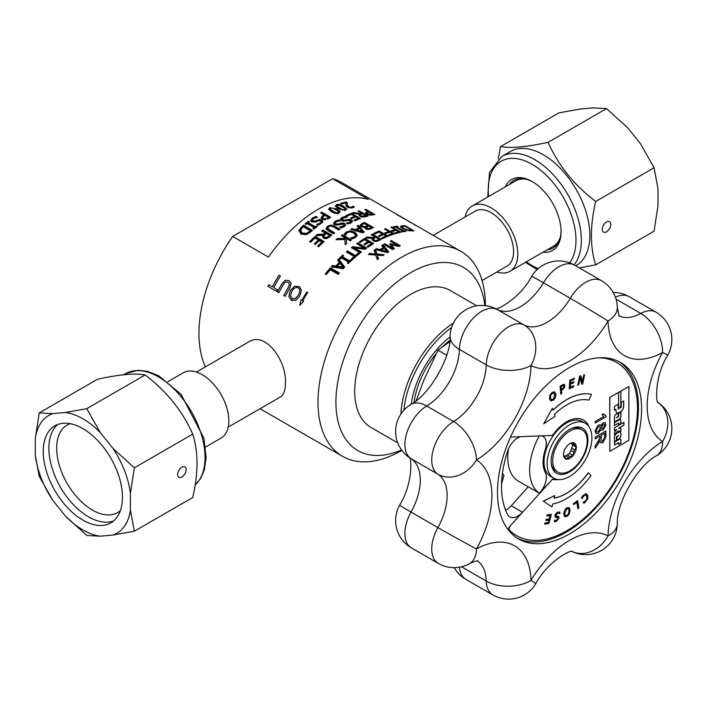 <?xml version="1.0" encoding="UTF-8"?>
<svg xmlns="http://www.w3.org/2000/svg" width="706" height="706" viewBox="0 0 706 706"><rect width="100%" height="100%" fill="white"/><g stroke="black" fill="none" stroke-linecap="round" stroke-linejoin="round"><path stroke-width="1.06" d="M571.463 443.068A8.04 4.642 -60 0 1 571.631 443.43L572.831 445.133L571.631 448.213A8.04 4.642 -60 0 1 570.783 450.41L569.583 453.49L567.192 454.876A8.04 4.642 -60 0 1 565.488 455.855L564.244 456.579M528.238 486.805L518.522 481.201A51.9 29.97 -60 0 1 507.773 457.435A51.9 29.97 -60 0 1 508.452 448.937M543.046 436.405A15.823 9.134 -60 0 1 545.244 449.696A32.917 19 120 0 0 545.244 472.411A15.823 9.134 -60 0 1 539.834 492.709L539.393 493.203A51.9 29.97 -60 0 1 529.641 470.064A51.9 29.97 -60 0 1 539.243 435.937M539.393 493.203L528.264 486.778L511.268 505.743A15.823 9.134 120 0 1 505.584 510.182M570.783 450.41L573.66 452.069L573.184 455.573L570.069 456.544L567.192 454.876M573.184 455.573L569.583 453.49M570.069 456.544A8.04 4.642 -60 0 1 568.374 457.523L566.697 459.315L564.782 457.197A8.04 4.642 -60 0 1 563.926 455.988L563.538 454.461A9.054 5.224 120 0 1 566.6 446.571L566.874 446.236A9.054 5.224 120 0 1 569.936 443.562A9.054 5.224 120 0 1 572.998 442.697L573.66 443.88L572.001 442.927M565.488 455.855L568.374 457.523M558.464 479.568A33.544 19.371 -60 0 1 552.533 479.25L539.896 492.744A15.823 9.134 120 0 0 545.306 472.446A32.917 19 -60 0 1 545.306 449.731A15.823 9.134 120 0 0 543.082 436.423A15.823 9.134 120 0 0 541.599 435.84M516.58 535.625A100.005 57.742 -60 0 1 516.395 535.519A100.005 57.742 -60 0 1 509.088 529.827A2.533 1.465 -60 0 1 509.776 526.349L522.458 512.203L511.268 505.743M552.533 479.25L509.776 526.349M587.171 441.003A24.366 14.067 -60 0 1 576.528 465.528A24.366 14.067 -60 0 1 557.758 472.058A24.366 14.067 -60 0 1 557.758 443.924A24.366 14.067 -60 0 1 582.123 429.848A24.366 14.067 -60 0 1 587.171 441.003M557.758 472.058L556.01 471.052A24.366 14.067 -60 0 1 551.201 463.048M571.039 428.683A24.366 14.067 -60 0 1 580.376 428.842L582.123 429.848M571.631 443.43L574.516 445.089L576.431 447.207L574.516 449.881L571.631 448.213M576.431 447.207L572.831 445.133M569.565 443.792A8.04 4.642 -60 0 1 570.069 443.562L572.998 442.697M573.66 443.88A8.04 4.642 -60 0 1 574.516 445.089M574.516 449.881A8.04 4.642 -60 0 1 573.66 452.069M576.334 447.075A9.054 5.224 120 0 0 573.272 442.724M563.538 454.832A9.054 5.224 120 0 0 566.6 459.191M573.272 455.335A9.054 5.224 120 0 0 576.334 447.445M566.874 459.209A9.054 5.224 120 0 0 572.998 455.679M501.692 480.592L502.019 476.682M502.398 473.488L503.952 475.385L501.534 484.007M501.542 483.848L503.863 475.332L502.601 473.585M510.517 437.049L552.533 435.417A33.544 19.371 -60 0 1 583.535 420.07A33.544 19.371 -60 0 1 588.98 426.706M520.604 436.661A15.823 9.134 120 0 0 507.588 451.196A91.78 52.985 120 0 0 507.588 514.542A15.823 9.134 120 0 0 509.811 516.924A15.823 9.134 120 0 0 522.458 512.203M569.53 471.961A26.016 15.02 -60 0 1 551.28 463.877A26.016 15.02 -60 0 1 571.798 428.339A26.016 15.02 -60 0 1 587.895 441.426A26.016 15.02 -60 0 1 569.53 471.961M569.53 476.559A31.646 18.268 120 0 0 590.207 448.672A31.646 18.268 120 0 0 585.353 423.318A31.646 18.268 120 0 0 553.707 441.585A31.646 18.268 120 0 0 553.707 478.13A31.646 18.268 120 0 0 569.53 476.559M569.53 533.93A101.902 58.836 -60 0 1 518.583 538.969A101.902 58.836 -60 0 1 518.583 421.305A101.902 58.836 -60 0 1 620.486 362.469A101.902 58.836 -60 0 1 636.106 444.127A101.902 58.836 -60 0 1 569.53 533.93M618.897 361.604A101.902 58.836 -60 0 1 632.541 443.747A101.902 58.836 -60 0 1 566.397 532.121A101.902 58.836 -60 0 1 517.039 538.025M600.753 357.704A100.005 57.742 -60 0 1 616.4 362.302A100.005 57.742 -60 0 1 616.585 362.407M585.353 423.318L582.221 421.508A31.646 18.268 120 0 0 550.574 439.776A31.646 18.268 120 0 0 550.574 476.321L553.707 478.13M552.171 479.047A33.544 19.371 120 0 0 557.449 479.445M588.363 425.894A33.544 19.371 120 0 0 583.35 419.964M601.768 441.056L602.942 440.897L604.689 437.235L604.689 433.413M616.823 412.842A4.351 2.515 120 0 0 618.95 412.604L620.512 411.704A4.351 2.515 120 0 0 623.592 406.365L623.592 401.026M618.209 408.942L621.289 407.168L621.289 402.358L623.68 400.982L623.68 406.418A4.351 2.515 -60 0 1 620.6 411.748L619.047 412.648A4.351 2.515 -60 0 1 616.867 412.869A4.351 2.515 -60 0 1 615.967 410.874L615.967 409.348L614.423 410.239L614.423 406.321L618.209 404.141L618.209 408.942L618.121 404.185M614.423 410.142L615.967 409.348M614.476 434.896L617.591 431.022L620.821 431.304L620.821 428.321M618.588 428.242L620.909 428.321L620.909 431.348L617.679 431.075L614.476 435.064L614.476 432.037L616.638 429.363L614.476 430.607L614.476 427.757L623.963 422.285L623.963 425.136L618.588 428.242L623.866 425.083L623.866 422.338M614.476 430.51L616.638 429.363M614.476 421.95L619.118 419.276A2.4 1.386 120 0 0 620.821 416.337L620.821 412.163M616.409 417.82L618.588 416.558L618.588 413.451L620.909 412.11L620.909 416.39A2.4 1.386 -60 0 1 619.206 419.329L614.476 422.056L614.476 417.043A2.259 1.306 -60 0 1 616.082 414.272L616.7 413.91A2.259 1.306 -60 0 1 617.829 413.804A2.259 1.306 -60 0 1 618.297 414.837L618.297 416.293L616.409 417.82L618.209 416.24L618.209 414.784A2.259 1.306 120 0 0 617.785 413.778M614.476 441.55L616.479 440.403L616.479 436.661L618.588 435.54L616.567 436.714L616.567 440.456L614.476 441.656L614.476 437.358A3.133 1.809 -60 0 1 616.7 433.519L618.694 432.363A3.133 1.809 -60 0 1 620.256 432.213A3.133 1.809 -60 0 1 620.909 433.643L620.909 435.39A3.133 1.809 -60 0 1 618.694 439.22L616.938 440.235L616.938 436.926L618.588 435.54M616.938 440.129L618.597 439.176A3.133 1.809 120 0 0 620.821 435.337L620.821 433.59A3.133 1.809 120 0 0 620.212 432.187M618.588 408.183L620.821 406.894L620.821 391.195M614.476 425.339L618.588 423.07L614.476 425.444L614.476 422.594L619.303 419.805A2.259 1.306 -60 0 1 620.442 419.691A2.259 1.306 -60 0 1 620.909 420.732L620.909 423.512L618.588 424.853L618.588 423.07M618.588 424.747L620.821 423.459L620.821 420.679A2.259 1.306 120 0 0 620.389 419.664M614.476 444.939L618.588 442.671L614.476 445.045L614.476 442.194L619.303 439.406A2.259 1.306 -60 0 1 620.442 439.291A2.259 1.306 -60 0 1 620.909 440.323L620.909 443.112L618.588 444.453L618.588 442.671M618.588 444.348L620.821 443.059L620.821 440.279A2.259 1.306 120 0 0 620.389 439.264M601.997 428.516L603.118 428.365L604.83 425.374L604.38 424.227M596.685 431.94L598.185 431.728L600.391 427.898L599.826 426.512M565.285 515.521L566.865 515.459L568.454 513.686L569.036 510.853L568.321 508.611M603.233 422.815L605.148 422.612L606.004 424.774L603.206 429.989L601.653 430.183L601.053 429.398L598.291 433.334L596.032 433.572L595.043 431.128L598.335 425.144L600.347 424.853L601.053 425.947L603.145 422.762L605.104 422.585M601.609 430.157L601.027 429.495M595.988 433.546L594.955 431.075L598.247 425.091L600.303 424.827M600.965 425.894L603.145 422.762M601.556 427.377L603.286 424.359L604.424 424.244L604.927 425.427L603.215 428.418L602.042 428.542L601.556 427.377M596.12 430.51L598.326 426.715L599.871 426.539L600.479 427.951L598.273 431.772L596.729 431.966L596.12 430.51M609.816 451.302L609.728 397.443L628.896 386.473L628.896 440.288L609.816 451.302L609.816 397.487L628.896 386.473M620.909 391.142L620.909 406.947L618.588 408.289L618.588 392.483L620.909 391.142M595.22 423.053L595.132 421.482L603.621 416.681L602.033 414.554L603.312 413.822L606.004 415.843L606.004 416.831L595.22 423.053L595.22 421.535L603.621 416.681M603.533 416.628L602.033 414.554M601.944 414.501L603.312 413.822M604.813 415.481L606.004 415.843M595.22 438.876L595.132 437.182L605.872 430.978L605.96 436.537L603.03 442.644L601.053 442.874L600.109 440.844L595.22 448.151L595.22 446.104L599.994 438.029L599.994 436.123L595.22 438.876L595.22 437.235L605.96 431.031M601.009 442.847L600.047 441.012M595.22 446.104L595.22 448.151M595.132 446.051L599.941 438.973M599.853 438.92L599.906 436.176M601.221 438.938L601.221 435.417L604.777 433.36L604.777 437.288L603.03 440.95L601.812 441.082L601.221 438.938M554.448 414.387L555.084 416.266L543.726 423.821L552.374 408.147L553.063 410.221A60.672 35.026 -60 0 1 591.478 394.389L588.883 400.161A54.283 31.338 120 0 0 554.448 414.387M552.374 408.147L543.726 423.821M553.027 410.115A60.672 35.026 -60 0 1 591.39 394.336L591.478 394.389M554.157 498.118A54.283 31.338 120 0 0 588.354 472.746L591.028 475.588A60.672 35.026 -60 0 1 552.727 503.96L552.03 506.908L543.408 501.163L554.757 495.568L554.139 498.189A54.283 31.338 120 0 0 588.442 472.799M543.408 501.163L552.03 506.908M543.311 501.11L554.757 495.568M561.429 389.553L563.485 387.673L563.803 386.235L563.203 385.37M551.457 399.746L553.372 399.19L554.713 394.522L553.592 392.933M548.906 523.481L544.697 524.152L544.988 523.058L548.306 522.537L548.968 520.022L545.879 520.507L546.17 519.422L549.259 518.936L550.168 515.53L546.85 516.051L547.141 514.965L551.351 514.303L548.906 523.481M544.988 523.058L544.697 524.152M544.9 523.014L548.306 522.537M548.209 522.484L548.862 520.04M546.17 519.422L545.879 520.507M546.082 519.369L549.259 518.936M549.171 518.884L550.062 515.548M547.141 514.965L546.85 516.051M547.053 514.912L551.351 514.303M573.66 504.675L573.422 503.749L577.596 500.598L578.867 508.002L577.932 508.735L576.811 502.204L573.66 504.675L573.51 503.802L577.596 500.598M576.74 502.257L577.932 508.735M581.691 384.205L580.261 377.198L578.638 385.008L577.782 385.238L579.661 376.174L580.967 375.83L582.265 382.273L583.747 375.098L584.603 374.868L582.724 383.932L581.603 384.152L580.217 377.383M579.661 376.174L577.782 385.238M579.573 376.121L580.967 375.83M582.212 382.025L583.747 375.098M583.659 375.045L584.603 374.868M551.095 401.026L549.559 399.102L549.674 395.695L551.651 392.783L554.131 391.742L555.763 393.727L555.648 397.125L553.672 400.046L550.715 400.893M551.183 401.079L549.647 399.146L549.762 395.748L551.739 392.836L554.589 391.936M553.68 392.986L554.801 394.575L553.46 399.243L551.501 399.772L550.609 398.299L550.609 395.704L551.96 393.63L553.892 393.083M560.767 394.142L560.105 386.182L563.803 384.214L564.879 385.591L564.385 387.762L561.499 390.559L561.72 393.507L560.767 394.142L560.193 386.226L564.27 384.373M563.291 385.423L563.891 386.288L563.573 387.726L561.438 389.659L561.208 386.5L563.291 385.423L563.803 386.235M569.257 388.882L569.795 380.234L574.349 378.16L574.269 379.175L570.757 380.852L570.589 383.208L573.863 381.646L573.793 382.661L570.51 384.223L570.28 387.409L573.802 385.741L573.722 386.756L569.257 388.882L569.883 380.287L574.349 378.16M570.598 383.102L573.863 381.646M570.289 387.312L573.802 385.741M582.282 496.415L585.901 493.732L587.771 495.409L587.851 498.674L584.745 502.734L583.703 503.246L583.227 502.169L585.636 500.942L586.96 498.86L586.836 496.336L585.477 495.021L583.774 495.841L582 498.736L581.523 497.668L583.5 495.091L586.668 493.962M585.901 493.732L586.624 493.935M583.703 503.246L583.315 502.222L585.724 500.995L586.96 498.86M586.871 498.807L586.748 496.283L585.389 494.968M585.989 495.18L585.477 495.021M582 498.736L581.612 497.721L582.371 496.468M563.785 513.994L564.641 510.314L566.953 507.852L569.265 507.64L570.121 510.323L569.265 514.012L566.962 516.465L564.65 516.686L563.697 513.942L564.553 510.262L566.856 507.799L569.168 507.588M564.562 516.633L563.697 513.942M565.374 515.574L564.782 513.421L566.944 508.805L568.365 508.629L569.124 510.897L568.542 513.739L566.953 515.512L565.541 515.707M555.869 517.516L554.792 515.795L555.701 513.677L557.661 512.194L559.955 512.088L559.743 513.571L559.337 513.333M559.293 513.315L557.669 513.244L555.887 515.301L556.557 516.342L558.817 516.633L559.046 518.072L556.31 521.478L554.298 521.672L554.792 520.401M556.134 516.245L558.817 516.633M557.678 516.227L558.728 516.58L557.678 516.227M554.501 520.26L554.298 521.672M554.413 520.207L556.39 520.481L558.049 518.548L557.334 517.507L555.278 517.392M554.484 520.19L556.302 520.428L557.961 518.495L557.246 517.454M557.784 517.604L557.334 517.507M555.957 517.569L554.881 515.848L555.79 513.73L557.749 512.247L559.955 512.088M509.088 529.827L509.441 530.038A100.005 57.742 120 0 0 516.757 535.73A100.005 57.742 120 0 0 616.762 477.988A100.005 57.742 120 0 0 616.762 362.513A100.005 57.742 120 0 0 598.291 357.827M509.441 530.038A2.533 1.465 -60 0 1 510.138 526.552M449.731 341.704L437.941 350.176L423.75 380.34L416.143 400.77M446.695 355.224L437.941 350.176M450.11 336.85A67.255 38.83 120 0 0 411.21 404.238M232.671 236.422L332.623 178.715L368.426 199.383A118.361 68.341 120 0 0 268.474 257.09L232.671 236.422A118.361 68.341 120 0 0 198.951 333.409A118.361 68.341 120 0 0 205.402 366.891M485.393 305.68L485.393 305.504A118.361 68.341 120 0 0 460.877 251.318L418.49 226.847A118.361 68.341 120 0 0 414.563 224.861L413.672 224.34A118.361 68.341 -60 0 1 417.599 226.326L413.795 224.137A118.361 68.341 120 0 0 410.098 222.249L407.441 220.466A118.361 68.341 120 0 0 403.744 218.586L402.411 217.81A118.361 68.341 -60 0 1 406.109 219.698L402.976 217.889A118.361 68.341 120 0 0 400.099 216.38L401.467 217.166A118.361 68.341 120 0 0 400.646 216.795L396.49 214.395A118.361 68.341 -60 0 1 397.301 214.765L398.669 215.559A118.361 68.341 -60 0 1 401.546 217.06L341.828 182.58A118.361 68.341 120 0 0 332.623 178.715M401.52 449.916A105.706 61.025 -60 0 1 335.906 402.146A105.706 61.025 -60 0 1 406.074 275.481A105.706 61.025 -60 0 1 484.837 305.619M476.85 305.857L450.207 290.475A79.116 45.678 120 0 0 389.235 311.664A79.116 45.678 120 0 0 354.703 391.292A79.116 45.678 120 0 0 371.091 427.509L397.734 442.891M292.081 298.647L295.214 298.638L298.329 295.134C300.271 291.578 300.235 289.186 298.206 287.942C296.07 286.786 293.943 287.924 291.807 291.375L290.448 295.885L292.469 298.841M460.877 251.318A118.361 68.341 120 0 0 369.67 283.027A118.361 68.341 120 0 0 318 402.146A118.361 68.341 120 0 0 342.516 456.323A118.361 68.341 120 0 0 401.696 450.463L401.855 450.375M403.876 410.195A77.219 44.584 -60 0 1 451.611 327.522M453.42 323.039A79.116 45.678 120 0 0 400.902 414.007M408.845 221.525L410.398 222.319M409.595 221.71L410.274 222.249M412.463 223.361L410.424 222.266A118.361 68.341 -60 0 1 412.463 223.361A118.361 68.341 -60 0 1 413.125 223.758M406.109 219.698A118.361 68.341 -60 0 1 406.771 220.087M399.119 215.912A118.237 68.261 -60 0 1 400.081 216.398L400.055 216.451M401.546 217.06A118.361 68.341 -60 0 1 402.261 217.483M417.599 226.326A118.361 68.341 -60 0 1 418.04 226.591M303.351 226.82A118.361 68.341 120 0 0 302.442 227.614L300.491 230.73L300.491 231.806L302.177 234.074L306.43 234.48L309.334 232.662A117.099 67.608 -60 0 1 310.243 231.859L310.243 230.8L303.351 226.82M300.562 230.182L302.177 232.989L306.43 233.404L309.334 231.586A118.361 68.341 -60 0 1 310.243 230.8M291.94 300.518L288.842 296.414L290.387 290.545L294.64 286.265L299.644 286.795M288.842 296.414L290.316 290.51L294.579 286.221L299.618 286.777M299.194 286.504L301.506 290.219L299.812 295.99L295.69 300.377L291.278 300.2L288.772 296.379M291.905 300.509L291.349 300.226M292.152 298.673L295.284 298.673L298.391 295.17C300.332 291.622 300.288 289.231 298.267 287.986M307.684 292.478A118.361 68.341 120 0 0 302.812 300.791L303.712 301.303L299.776 305.354L301.03 299.759L301.921 300.271A118.361 68.341 -60 0 1 306.792 291.966L307.684 292.478M299.847 305.38L301.091 299.785M306.792 291.966L306.845 292.002A118.237 68.261 -60 0 0 301.983 300.306L301.921 300.271M306.845 292.002L307.684 292.487M289.116 280.688L291.172 283.485L289.822 288.048A118.361 68.341 120 0 0 285.242 296.344L283.812 295.514A118.361 68.341 -60 0 1 288.401 287.227L289.504 284.324L288.154 282.118L285.506 282.021L283.503 284.341A118.361 68.341 120 0 0 278.896 292.672L277.467 291.852A118.361 68.341 -60 0 1 282.056 283.565L285.453 280.185L289.116 280.688L285.453 280.185M285.242 296.344L283.812 295.514M283.874 295.54A118.237 68.261 -60 0 1 288.463 287.263L289.566 284.368L288.216 282.153M278.896 292.672L277.467 291.852M277.529 291.878A118.237 68.261 -60 0 1 282.118 283.6L285.515 280.229M280.45 276.046A118.361 68.341 120 0 0 273.751 287.633L277.352 289.716A118.361 68.341 120 0 0 276.514 291.304L267.883 286.318A118.361 68.341 -60 0 1 268.721 284.73L272.322 286.812A118.361 68.341 -60 0 1 279.02 275.225L280.45 276.046L279.02 275.225M276.514 291.304L267.883 286.318M267.945 286.345A118.237 68.261 -60 0 1 268.783 284.765M279.082 275.261A118.237 68.261 -60 0 0 272.392 286.848L272.322 286.812M402.085 226.758L403.7 228.515L407.953 230.077L410.857 230.271A118.361 68.341 -60 0 1 411.766 230.253L404.873 226.282A118.361 68.341 120 0 0 403.964 226.291L402.085 226.758L402.155 228.462M337.177 266.259L342.781 267.212L339.939 263.347A118.361 68.341 120 0 0 337.177 266.259L337.177 267.38L342.781 268.333L342.781 267.212M386.897 251.53L384.064 248.265A118.361 68.341 120 0 0 381.302 249.959L386.897 251.53L386.897 252.563L381.302 250.992L381.302 249.959M369.106 212.1A118.361 68.341 120 0 0 368.294 212.25L366.917 212.956L367.738 213.839L371.683 214.35A118.361 68.341 -60 0 1 372.671 214.165L369.106 212.1M361.763 225.108L362.425 226.158L364.543 226.626L366.343 226.052A118.361 68.341 -60 0 1 367.694 225.47L364.384 223.564A118.361 68.341 120 0 0 363.422 223.978L361.763 225.108L361.728 226.37L362.672 227.332M374.409 240.181L376.166 240.552L377.895 239.952A118.361 68.341 -60 0 1 379.078 239.325L375.707 237.384A118.361 68.341 120 0 0 374.665 237.931L373.509 239.078L374.409 241.214L375.16 241.514M366.264 227.42L368.311 228.647L370.165 228.047A118.361 68.341 -60 0 1 371.303 227.561L368.691 226.044A118.361 68.341 120 0 0 367.341 226.626L366.229 227.588L366.229 228.629L367.182 229.485M326.19 233.554A118.361 68.341 120 0 0 325.148 234.392L323.992 235.998L324.892 238.301L326.649 238.504L328.369 237.507A117.099 67.608 -60 0 1 329.552 236.545L329.552 235.495L326.19 233.554M323.992 235.998L324.892 237.234L326.649 237.445L328.369 236.448A118.361 68.341 -60 0 1 329.552 235.495M362.284 231.7L359.442 228.532A118.361 68.341 120 0 0 356.68 230.041L362.284 231.7L362.284 232.689M361.216 215.859L364.702 216.089A118.361 68.341 -60 0 1 365.885 215.736L362.513 213.794A118.361 68.341 120 0 0 361.472 214.103L360.316 214.88L361.216 216.839M338.377 211.306L332.958 208.173L330.655 208.244L330.276 209.435L335.747 212.585L337.989 212.48L338.377 211.306L338.598 212.85M330.276 210.467L330.055 208.914L330.276 210.467L334.582 213.194M337.371 205.349L336.991 206.417L342.463 209.567L344.704 209.585L345.093 208.544L339.674 205.411L337.371 205.349L336.991 207.458L340.521 209.779M344.704 209.585L345.093 208.544M323.542 218.445L325.554 218.807L327.487 218.004A118.361 68.341 -60 0 1 328.475 217.395L324.91 215.33A118.361 68.341 120 0 0 324.098 215.833L322.721 217.342L323.542 219.478L325.554 219.848L322.342 219.284L321.133 217.616L322.88 215.365A118.361 68.341 -60 0 1 323.895 214.748L320.55 212.824A118.361 68.341 -60 0 1 321.742 212.109L330.699 217.28A118.361 68.341 120 0 0 328.449 218.639L327.487 219.036A117.099 67.608 -60 0 1 328.475 218.428L328.475 217.395M322.721 218.383L322.721 217.316L323.542 219.478M228.232 427.095L280.361 397.001C283.706 394.91 285.392 390.347 285.418 383.332C287.068 361.331 265.377 330.62 248.591 341.96L196.453 372.062M301.444 226.988A118.361 68.341 -60 0 1 303.509 225.205L312.458 230.368A118.361 68.341 120 0 0 310.419 232.133L306.501 234.621L300.915 234.154L299 230.271L301.444 226.988L301.444 228.056A117.099 67.608 -60 0 1 303.509 226.264L311.717 231.003M298.894 231.065L301.444 228.056M371.409 243.676L368.956 242.255A118.361 68.341 120 0 0 364.843 244.947L363.784 244.329A118.361 68.341 -60 0 1 367.897 241.646L364.578 239.731A118.361 68.341 120 0 0 360.166 242.617L359.107 242.008A118.361 68.341 -60 0 1 364.711 238.39L373.659 243.552A118.361 68.341 120 0 0 368.055 247.171L366.996 246.562A118.361 68.341 -60 0 1 371.409 243.676L371.409 244.708A117.099 67.608 -60 0 0 367.826 247.038M408.024 230.633L402.438 228.638L400.523 226.291L402.967 225.699A118.361 68.341 -60 0 1 405.032 225.682L413.981 230.853A118.361 68.341 120 0 0 411.942 230.862L408.024 230.633M357.801 242.908L366.749 248.08A118.361 68.341 120 0 0 365.064 249.289L354.368 247.912L361.454 252.007A118.361 68.341 120 0 0 360.351 252.88L351.394 247.709A118.361 68.341 -60 0 1 352.726 246.659L364.411 248.159L356.689 243.702A118.361 68.341 -60 0 1 357.801 242.908L357.801 243.949L365.946 248.653M381.681 245.573A118.361 68.341 -60 0 1 382.89 244.885L388.821 251.804A118.361 68.341 120 0 0 387.356 252.704L375.398 249.474L377.022 254.01L384.258 254.698A118.361 68.341 120 0 0 382.89 255.616L377.26 255.087L378.584 258.696A118.361 68.341 120 0 0 377.304 259.658L375.689 255.034L368.347 254.495A118.361 68.341 -60 0 1 369.715 253.463L375.46 253.939L374.109 250.33A118.361 68.341 -60 0 1 376.642 248.653L379.96 249.58A118.361 68.341 -60 0 1 383.376 247.488L381.681 245.573M358.392 252.986L359.451 253.595A118.361 68.341 120 0 0 352.25 259.799L351.191 259.19A118.361 68.341 -60 0 1 354.2 256.507L346.302 251.945A118.361 68.341 -60 0 1 347.493 250.921L355.383 255.484A118.361 68.341 -60 0 1 358.392 252.986L358.692 254.213M392.686 249.58L383.737 244.417A118.361 68.341 -60 0 1 384.929 243.773L392.633 248.221L389.73 243.994A118.361 68.341 -60 0 1 390.453 243.632L398.007 245.564L390.303 241.117A118.361 68.341 -60 0 1 391.406 240.614L400.364 245.785A118.361 68.341 120 0 0 398.74 246.518L391.521 244.717L394.336 248.697A118.361 68.341 120 0 0 392.686 249.58M350.776 259.79L351.694 260.311A118.361 68.341 120 0 0 348.226 263.62L347.308 263.091A118.361 68.341 -60 0 1 348.455 261.988L341.325 257.875A118.361 68.341 120 0 0 340.186 258.978L339.277 258.449A118.361 68.341 -60 0 1 342.745 255.148L343.654 255.678A118.361 68.341 120 0 0 342.516 256.737L349.638 260.849A118.361 68.341 -60 0 1 350.776 259.79L350.979 260.982M394.477 227.253L393.56 226.732A118.361 68.341 -60 0 1 397.028 226.176L397.946 226.697A118.361 68.341 120 0 0 396.807 226.864L403.929 230.977A118.361 68.341 -60 0 1 405.067 230.809L405.985 231.339A118.361 68.341 120 0 0 402.517 231.895L401.599 231.365A118.361 68.341 -60 0 1 402.738 231.162L395.616 227.05A118.361 68.341 120 0 0 394.477 227.253M343.24 268.721L331.264 266.85A118.361 68.341 -60 0 1 332.517 265.465L335.835 266.021A118.361 68.341 -60 0 1 339.251 262.429L337.565 260.152A118.361 68.341 -60 0 1 338.765 258.952L344.704 267.177A118.361 68.341 120 0 0 343.24 268.721M395.687 233.554L394.628 232.945A118.361 68.341 -60 0 1 398.793 231.842L396.269 230.385A118.361 68.341 120 0 0 392.28 231.436L391.221 230.827A118.361 68.341 -60 0 1 395.21 229.777L390.903 227.288A118.361 68.341 -60 0 1 392.086 227.023L401.043 232.195A118.361 68.341 120 0 0 395.687 233.554M357.192 235.195L355.515 237.392L353.706 238.31L351.994 238.822L350.564 237.993A118.361 68.341 -60 0 1 350.653 237.931L354.509 236.801L355.568 234.992L353.653 232.936L350.123 231.886L347.281 232.627L345.755 235.116A118.361 68.341 120 0 0 345.675 235.169L344.246 234.348L344.934 233.245L346.267 232.027L350.317 230.871L354.897 232.177L357.201 235.01M351.959 238.805L354.509 237.834L355.568 234.992M389.271 235.76L388.212 235.151A118.361 68.341 -60 0 1 392.377 233.651L389.844 232.195A118.361 68.341 120 0 0 385.855 233.624L384.796 233.006A118.361 68.341 -60 0 1 388.785 231.577L384.479 229.097A118.361 68.341 -60 0 1 385.67 228.709L394.619 233.88A118.361 68.341 120 0 0 389.271 235.76M341.342 235.636A118.361 68.341 -60 0 1 342.534 234.78L351.482 239.952A118.361 68.341 120 0 0 350.291 240.808L346.178 238.434L346.62 243.57A118.361 68.341 120 0 0 345.172 244.717L344.881 239.537L336.003 239.722A118.361 68.341 -60 0 1 337.547 238.504L344.978 238.425L344.916 237.701L341.342 235.636M373.65 233.501A118.361 68.341 -60 0 1 379.254 231.012L388.203 236.183A118.361 68.341 120 0 0 382.599 238.672L381.54 238.063A118.361 68.341 -60 0 1 385.953 236.06L383.499 234.648A118.361 68.341 120 0 0 379.387 236.501L378.328 235.892A118.361 68.341 -60 0 1 382.44 234.039L379.122 232.115A118.361 68.341 120 0 0 374.709 234.118L373.65 233.501M368.091 211.518L364.746 209.585A118.361 68.341 -60 0 1 365.937 209.391L374.895 214.553A118.361 68.341 120 0 0 372.644 214.959L369.741 215.136L366.538 214.156L365.329 212.815L367.076 211.703A118.361 68.341 -60 0 1 368.091 211.518L368.091 212.294M372.344 234.145L381.293 239.316A118.361 68.341 120 0 0 378.99 240.508L376.236 241.487L373.262 240.94L372.088 239.396L372.494 238.372L365.417 237.957A118.361 68.341 -60 0 1 366.961 237.048L373.35 237.534A118.361 68.341 -60 0 1 374.718 236.81L371.153 234.754A118.361 68.341 -60 0 1 372.344 234.145L372.344 235.186L380.34 239.802M358.216 218.331L355.762 216.918A118.361 68.341 120 0 0 351.65 218.675L350.591 218.057A118.361 68.341 -60 0 1 354.703 216.31L351.385 214.386A118.361 68.341 120 0 0 346.973 216.274L345.914 215.665A118.361 68.341 -60 0 1 351.509 213.318L360.466 218.481A118.361 68.341 120 0 0 354.862 220.837L353.803 220.219A118.361 68.341 -60 0 1 358.216 218.331L358.216 219.372M326.287 274.581L325.228 273.972A118.361 68.341 -60 0 1 330.417 267.812L339.365 272.984A118.361 68.341 120 0 0 338.183 274.343L330.284 269.789A118.361 68.341 120 0 0 326.287 274.581M349.338 219.222L351.535 219.884L352.523 221.19L351.085 222.849L347.837 223.926L346.417 223.105A118.361 68.341 -60 0 1 346.505 223.061L349.973 222.293L350.414 220.546L341.519 220.669L340.424 219.125L341.951 217.422L345.587 216.38L347.078 217.245A118.361 68.341 120 0 0 346.99 217.28L343.072 217.969L342.11 219.504L345.04 220.087L349.338 219.222L349.338 220.184M350.944 222.275L350.414 220.546M365.143 227.27L361.234 226.785L360.139 225.17L361.993 223.573A118.361 68.341 -60 0 1 364.561 222.487L373.509 227.659A118.361 68.341 120 0 0 371.135 228.656L368.426 229.512L365.84 229L365.143 227.27M364.984 227.87L365.152 228.391M342.481 222.849L344.678 223.449L345.666 224.817L344.228 226.697L340.989 228.029L339.568 227.208A118.361 68.341 -60 0 1 339.648 227.155L343.628 225.779L344.087 224.949L343.566 224.234L334.662 224.808L333.576 223.184L335.094 221.26L338.73 219.937L340.221 220.801A118.361 68.341 120 0 0 340.142 220.854L336.215 221.799L335.121 223.087L335.712 223.899L338.183 224.005L342.481 222.849L342.481 223.881L345.561 225.355M357.068 225.911A118.361 68.341 -60 0 1 358.269 225.311L364.208 232.027A118.361 68.341 120 0 0 362.743 232.821L350.767 229.397A118.361 68.341 -60 0 1 352.029 228.656L355.339 229.635A118.361 68.341 -60 0 1 358.754 227.773L357.068 225.911M333.179 226.802L330.99 226.026L328.599 226.767L327.663 228.391L334.67 232.945A118.361 68.341 120 0 0 333.479 233.836L327.893 230.615L326.022 228.391L327.584 226.176L330.787 225.002L334.37 225.999L339.957 229.229A118.361 68.341 120 0 0 338.765 230.032L333.179 226.802M327.663 228.912L329.058 230.747L333.876 233.536M359.151 210.838L368.1 216.01A118.361 68.341 120 0 0 365.796 216.663L363.043 217.113L360.069 216.336L359.301 214.192L352.223 213.044A118.361 68.341 -60 0 1 353.768 212.497L360.157 213.627A118.361 68.341 -60 0 1 361.525 213.221L357.96 211.165A118.361 68.341 -60 0 1 359.151 210.838L359.151 211.853M358.895 214.959L359.301 214.192L359.072 215.498M321.636 230.924A118.361 68.341 -60 0 1 322.827 229.98L331.776 235.151A118.361 68.341 120 0 0 329.464 236.987L326.719 238.61L323.745 238.354L322.563 236.589L322.977 235.257L315.9 235.751A118.361 68.341 -60 0 1 317.444 234.401L323.833 234.083A118.361 68.341 -60 0 1 325.192 232.98L321.636 230.924M309.581 241.646A118.361 68.341 -60 0 1 315.185 236.378L324.133 241.549A118.361 68.341 120 0 0 318.538 246.809L317.479 246.2A118.361 68.341 -60 0 1 321.883 242.017L319.439 240.596A118.361 68.341 120 0 0 315.326 244.497L314.267 243.879A118.361 68.341 -60 0 1 318.38 239.987L315.053 238.072A118.361 68.341 120 0 0 310.64 242.255L309.581 241.646M331.467 211.791L328.625 209.391L329.658 207.67L337.177 209.047L340.027 211.403L338.977 213.053C337.998 214.147 335.491 213.733 331.467 211.791M345.861 204.802L345.905 202.807A118.361 68.341 120 0 0 341.51 204.096L340.477 203.496A118.361 68.341 -60 0 1 345.993 201.925L347.264 202.657L347.255 204.466L348.676 206.823L351.703 207.229L353.071 206.223A118.361 68.341 -60 0 1 353.132 206.205L354.412 206.937L352.656 207.855L347.529 207.237L346.196 206.055L345.834 204.149M345.905 203.028A117.099 67.608 -60 0 1 345.993 203.001L347.211 203.707L347.255 205.534L348.676 207.882M319.686 219.425L322.58 220.554L322.668 222.222L318.185 225.179L316.765 224.358A118.361 68.341 -60 0 1 316.853 224.296L320.321 223.008L321.292 221.649L320.762 220.881L318.203 220.907L315.9 221.966L311.867 222.002L310.772 220.281L312.299 218.092L315.935 216.442L317.426 217.307A118.361 68.341 120 0 0 317.338 217.369L313.42 218.631L312.326 220.095L312.917 220.952L315.388 220.925L319.686 219.425L319.686 220.466L321.883 220.996L322.783 221.949M345.693 210.159L338.183 208.623L335.341 206.284L336.374 204.775C337.477 203.875 339.983 204.431 343.901 206.426L346.831 209.1L345.693 210.159M316.482 225.832L317.4 226.352A118.361 68.341 120 0 0 313.932 229.132L313.014 228.612A118.361 68.341 -60 0 1 314.152 227.676L307.031 223.564A118.361 68.341 120 0 0 305.892 224.499L304.983 223.97A118.361 68.341 -60 0 1 308.451 221.19L309.36 221.719A118.361 68.341 120 0 0 308.222 222.611L315.344 226.723A118.361 68.341 -60 0 1 316.482 225.832L316.623 226.961M321.433 213.327A117.099 67.608 -60 0 1 321.742 213.141L329.817 217.801M321.133 218.648L322.88 216.398A117.099 67.608 -60 0 1 323.895 215.78L323.895 214.748M321.742 212.109L321.742 213.141M305.733 224.402A117.099 67.608 -60 0 1 308.451 222.24L308.593 222.319M308.451 221.19L308.451 222.24M314.152 227.676L314.152 228.735A117.099 67.608 -60 0 0 313.773 229.044M308.222 222.611L308.222 223.661L315.344 227.773A117.099 67.608 -60 0 1 316.482 226.882M315.344 226.723L315.344 227.773M342.313 206.646L346.637 209.585M335.421 206.434L336.859 205.667M337.371 206.399L336.991 207.458M344.704 210.635L345.093 209.594M310.772 221.331L312.299 219.134L316.05 217.545M315.935 216.442L315.935 217.483M318.044 225.099L320.321 224.049L321.292 221.649M312.326 220.095L312.917 221.993L315.388 221.975L319.686 220.466M317.418 219.998L317.418 221.04M345.852 204.669L345.905 202.807M352.603 207.864L353.071 207.29A117.099 67.608 -60 0 1 353.132 207.282L353.538 207.511M347.211 203.716L347.255 205.534M352.691 206.726L352.691 207.793M353.071 206.223L353.071 207.29M353.132 206.205L353.132 207.282M345.993 201.925L345.993 203.001M334.556 208.826L339.957 212.312M328.669 209.488L330.302 208.455M337.989 213.512L338.377 212.347M310.287 242.052A117.099 67.608 -60 0 1 315.185 237.454L323.41 242.202M314.964 244.285A117.099 67.608 -60 0 1 318.38 241.064L318.38 239.987M318.177 246.606A117.099 67.608 -60 0 1 321.883 243.093L321.883 242.017M315.185 236.378L315.185 237.454M322.827 229.98L322.827 231.03L331.008 235.751M322.977 235.257L322.633 237.11M326.649 237.445L326.649 238.504M323.992 236.086L323.992 237.057M317.232 235.645A117.099 67.608 -60 0 1 317.444 235.469L323.833 235.133A117.099 67.608 -60 0 1 325.192 234.03L325.192 232.98M317.444 234.401L317.444 235.469M323.833 234.083L323.833 235.133M361.525 213.283L362.452 213.812M365.885 215.798L366.846 216.354M359.301 214.527L360.157 214.686A117.099 67.608 -60 0 1 360.422 214.606M360.316 214.933L361.216 216.91M365.885 215.736L365.885 216.636M362.972 216.354L362.972 217.113M361.525 213.221L361.525 214.086M360.157 213.627L360.157 214.686M353.768 212.497L353.768 213.283M326.022 229.441L327.584 227.217L329.534 226.247M330.787 226.044L334.37 227.041L339.127 229.785M357.713 226.626A117.099 67.608 -60 0 1 358.269 226.344L363.59 232.362M351.959 229.732A117.099 67.608 -60 0 1 352.029 229.688L355.339 230.668A117.099 67.608 -60 0 1 358.754 228.815L358.754 227.773M356.68 230.041L356.962 231.153M352.029 228.656L352.029 229.688M355.339 229.635L355.339 230.668M358.269 225.311L358.269 226.344M333.576 224.217L335.094 222.293L337.141 221.366M338.73 219.937L338.73 220.969M340.936 228.003L343.84 226.6L344.087 224.958M335.121 223.087L335.712 224.94L338.183 225.037L342.481 223.881M340.213 223.255L340.213 224.287M364.428 223.59A117.099 67.608 -60 0 1 364.561 223.528L372.45 228.091M360.139 226.211L361.993 224.614A117.099 67.608 -60 0 1 362.831 224.243M364.543 227.667L366.343 227.094A117.099 67.608 -60 0 1 366.732 226.926M371.303 227.561L371.303 228.576M368.311 228.647L368.311 229.521M367.694 225.47L367.694 226.476M364.543 226.626L364.543 227.385M364.561 222.487L364.561 223.528M340.424 220.157L343.081 217.969M345.587 216.38L345.587 217.324M349.858 223.378L350.414 221.587M341.978 219.107L341.978 220.14L343.54 221.26M344.969 221.146L347.59 220.404M347.07 219.495L347.07 220.528M349.338 220.263L352.391 221.719M325.89 274.352A117.099 67.608 -60 0 1 330.417 268.96L338.704 273.743M330.417 267.812L330.417 268.96M346.92 216.248A117.099 67.608 -60 0 1 349.964 214.968M351.403 214.403A117.099 67.608 -60 0 1 351.509 214.359L359.38 218.904M351.509 213.318L351.509 214.359M354.703 216.31L354.703 217.342M351.606 218.648A117.099 67.608 -60 0 1 354.341 217.492M354.818 220.81A117.099 67.608 -60 0 1 357.854 219.522M372.194 239.908L372.494 238.372M372.494 238.496L373.35 238.566A117.099 67.608 -60 0 1 374.718 237.843L374.718 236.81M377.304 241.275L377.895 240.984A117.099 67.608 -60 0 1 379.078 240.367L379.078 239.325M373.509 240.119L374.409 241.214M376.166 240.552L376.166 241.496M373.35 237.534L373.35 238.566M366.961 237.048L366.961 238.037M366.917 214.042L366.917 212.938L367.738 214.915M365.329 213.9L367.076 212.797M368.091 211.729L368.823 212.153M372.671 214.377L373.421 214.809M365.937 209.391L365.937 210.273M372.671 214.165L372.671 214.951M374.639 234.074A117.099 67.608 -60 0 1 379.254 232.062L387.144 236.616M379.316 236.457A117.099 67.608 -60 0 1 382.44 235.08L382.44 234.039M382.528 238.628A117.099 67.608 -60 0 1 385.953 237.101L385.953 236.06M379.254 231.012L379.254 232.062M342.534 234.78L342.534 235.822L350.679 240.525M346.178 238.434L346.54 243.641M337.38 239.678A117.099 67.608 -60 0 1 337.547 239.546L344.978 239.466L344.978 238.425M337.547 238.504L337.547 239.546M385.67 228.709L385.67 229.777A117.099 67.608 -60 0 1 385.67 229.777L393.436 234.26M388.785 231.577L388.785 232.548M392.377 233.651L392.377 234.621M344.934 233.245L344.934 234.277L348.155 232.195M350.317 231.903L354.897 233.209L357.192 235.857M395.21 229.909L396.101 230.43M398.793 231.983L399.684 232.495M395.21 229.777L395.21 230.641M392.086 227.023L392.086 227.976M398.793 231.842L398.793 232.715M338.033 260.788A117.099 67.608 -60 0 1 338.765 260.046L344.122 267.477M338.765 258.952L338.765 260.046M339.251 262.429L339.251 263.532A117.099 67.608 -60 0 0 335.835 267.15L335.835 266.021M332.517 265.465L332.517 266.594L335.835 267.15M402.738 231.391L403.355 231.745M396.207 227.394A117.099 67.608 -60 0 1 396.807 227.306M405.067 230.809L405.067 231.471M403.929 230.977L403.929 231.647M396.807 226.864L396.807 227.738M402.738 231.162L402.738 231.85M397.028 226.176L397.028 226.829M339.974 258.855A117.099 67.608 -60 0 1 342.745 256.225L342.94 256.34M342.745 255.148L342.745 256.225M348.455 261.988L348.455 263.073A117.099 67.608 -60 0 0 348.014 263.497M342.516 256.737L342.516 257.822L349.638 261.935A117.099 67.608 -60 0 1 350.776 260.867M349.638 260.849L349.638 261.935M391.521 244.717L391.521 245.75L393.807 248.98M391.309 241.699A117.099 67.608 -60 0 1 391.406 241.655L399.349 246.235M390.259 244.761A117.099 67.608 -60 0 1 390.453 244.673L391.521 244.938M384.655 244.947A117.099 67.608 -60 0 1 384.929 244.805L392.633 249.262L392.633 248.221M398.007 245.564L398.007 246.332M391.406 240.614L391.406 241.655M390.453 243.632L390.453 244.673M384.929 243.773L384.929 244.805M347.043 252.377A117.099 67.608 -60 0 1 347.493 251.989L355.383 256.543A117.099 67.608 -60 0 1 358.392 254.045M347.493 250.921L347.493 251.989M354.2 256.507L354.2 257.575A117.099 67.608 -60 0 0 351.915 259.605M355.383 255.484L355.383 256.543M382.29 246.253A117.099 67.608 -60 0 1 382.89 245.917L388.238 252.157M376.51 249.774A117.099 67.608 -60 0 1 376.642 249.686L379.96 250.612A117.099 67.608 -60 0 1 383.376 248.521L383.376 247.488M374.418 251.16A117.099 67.608 -60 0 1 375.398 250.506L377.022 255.042L382.917 255.598M369.617 254.575A117.099 67.608 -60 0 1 369.715 254.513L375.46 254.981L375.46 253.939M377.26 255.087L378.284 258.917M369.715 253.463L369.715 254.513M377.022 254.01L377.022 255.042M375.398 249.474L375.398 250.515M376.642 248.653L376.642 249.686M379.96 249.58L379.96 250.612M382.89 244.885L382.89 245.917M352.162 248.15A117.099 67.608 -60 0 1 352.726 247.709L364.411 249.2L364.411 248.159M352.726 246.659L352.726 247.709M354.368 247.912L354.368 248.962L360.687 252.607M400.69 227.253L402.023 226.891M411.766 230.253L411.766 230.871M407.953 230.077L407.953 230.615M405.032 225.682L405.032 226.37M359.936 242.485A117.099 67.608 -60 0 1 364.711 239.422L372.786 244.091M364.711 238.39L364.711 239.422M367.897 241.646L367.897 242.679A117.099 67.608 -60 0 0 364.614 244.805M306.43 233.404L306.43 234.48M303.509 225.205L303.509 226.264M526.967 179.439A37.727 21.78 -120 0 0 515.945 180.736L472.261 205.958A37.727 21.78 60 0 1 501.331 216.062A37.727 21.78 60 0 1 517.798 254.028A37.727 21.78 60 0 1 509.979 271.298A37.727 21.78 60 0 1 496.839 272.013M509.979 271.298L553.663 246.076A37.727 21.78 -120 0 0 560.299 237.181M465.069 216.98A37.727 21.78 60 0 1 472.261 205.958M556.213 244.144A39.051 22.548 -120 0 0 557.281 244.073M519.484 178.609A39.051 22.548 -120 0 0 518.892 179.5M433.237 235.354L475.235 211.112A31.77 18.347 60 0 1 499.716 219.619A31.77 18.347 60 0 1 513.589 251.601A31.77 18.347 60 0 1 507.005 266.144L482.092 280.529M205.552 447.057L221.04 438.117A37.727 21.78 -120 0 0 221.04 394.557A37.727 21.78 -120 0 0 183.313 372.777L167.825 381.717M498.207 159L500.58 146.557L558.967 112.845L580.332 109.024L592.996 107.894L606.516 108.6L548.138 142.303C558.261 165.328 574.119 185.051 595.688 201.466C589.969 225.902 589.969 247.038 595.688 264.865L579.397 267.945M606.516 108.6L627.881 128.033L640.554 143.795L654.074 167.754L595.688 201.466M654.074 167.754L657.992 188.749L657.992 205.64L654.074 231.162L595.688 264.865M500.58 146.557C510.712 148.445 526.561 147.024 548.138 142.303M606.525 222.002A6.01 3.468 -60 0 1 609.534 221.702A6.01 3.468 -60 0 1 609.534 228.647A6.01 3.468 -60 0 1 603.515 232.115A6.01 3.468 -60 0 1 602.597 227.297A6.01 3.468 -60 0 1 606.525 222.002M574.102 264.9A65.826 38.009 -120 0 0 563.909 188.264A65.826 38.009 -120 0 0 501.887 156.397L510.394 151.49A65.826 38.009 60 0 1 576.22 189.499A65.826 38.009 60 0 1 576.22 265.509L575.699 265.809M543.011 252.227A40.948 23.642 -120 0 0 561.076 231.674A40.948 23.642 -120 0 0 532.121 181.521A40.948 23.642 -120 0 0 505.284 186.887M509.547 184.434A39.051 22.548 60 0 1 513.933 180.365A39.051 22.548 60 0 1 532.801 181.919M561.067 230.888A39.051 22.548 60 0 1 552.983 248A39.051 22.548 60 0 1 547.274 249.765M130.407 493.344A68.041 39.28 -120 0 0 112.969 448.398L100.296 432.628A68.041 39.28 -120 0 0 65.411 412.489L52.738 413.628A68.041 39.28 -120 0 0 35.3 438.435L35.3 455.335A68.041 39.28 -120 0 0 52.738 500.28L65.411 516.051A68.041 39.28 -120 0 0 100.296 536.189L112.969 535.051A68.041 39.28 -120 0 0 130.407 510.244L130.407 493.344L134.334 467.822L192.712 434.119C182.58 411.095 166.731 391.38 145.162 374.965C135.031 373.077 119.182 374.489 97.604 379.21L39.227 412.913L52.738 413.628M43.242 451.469A56.012 32.344 60 0 1 54.847 425.824A56.012 32.344 60 0 1 110.86 458.168A56.012 32.344 60 0 1 110.86 522.846A56.012 32.344 60 0 1 67.697 507.843A56.012 32.344 60 0 1 43.242 451.469M65.411 412.489L86.776 408.668L145.162 374.965M86.776 408.668L100.296 432.628M112.969 448.398L134.334 467.822M130.407 510.244L134.334 531.23L192.712 497.527C198.439 473.082 198.439 451.946 192.712 434.119M181.874 476.991A6.01 3.468 -60 0 1 178.874 477.282A6.01 3.468 -60 0 1 178.874 470.346A6.01 3.468 -60 0 1 184.884 466.869A6.01 3.468 -60 0 1 185.802 471.687A6.01 3.468 -60 0 1 181.874 476.991M100.296 536.189L86.776 535.475L65.411 516.051M52.738 500.28L39.227 476.321L35.3 455.335M134.334 531.23L112.969 535.051M35.3 438.435L39.227 412.913M57.804 424.447A56.012 32.344 -120 0 0 48.882 448.213A56.012 32.344 -120 0 0 71.509 502.601A56.012 32.344 -120 0 0 113.542 520.975M70.229 423.697A50.505 29.158 -120 0 0 67.132 425.091A50.505 29.158 -120 0 0 56.674 448.213A50.505 29.158 -120 0 0 78.719 499.045A50.505 29.158 -120 0 0 117.637 512.574A50.505 29.158 -120 0 0 120.399 510.597M414.087 402.314A61.396 35.45 -60 0 1 436.07 353.785M442.371 346.884A61.396 35.45 -60 0 1 449.89 340.31M477.318 560.855A47.47 27.41 -60 0 1 486.249 581.056L461.53 566.786M459.394 349.373A31.646 18.268 -60 0 1 473.205 318.185A31.646 18.268 -60 0 1 497.183 309.484A47.47 27.41 120 0 0 543.426 282.788A31.646 18.268 -60 0 1 574.666 265.209A31.646 31.646 0 0 0 531.671 276.39A31.646 0.662 -149.2 0 1 543.426 282.788L570.28 298.294A47.47 27.41 -60 0 1 524.037 324.989A31.646 18.268 120 0 0 500.051 333.691A31.646 18.268 120 0 0 486.249 364.878L459.394 349.373A31.646 17.8 -178.7 0 1 450.128 336.427A31.646 31.646 0 0 1 496.362 309.034A31.646 25.831 117.5 0 1 497.183 309.484L524.037 324.989A31.646 25.831 117.5 0 1 531 365.54A31.646 17.8 -178.7 0 1 486.249 364.878A47.47 27.41 -60 0 1 453.552 421.517A31.646 18.268 120 0 0 433.449 449.06A31.646 18.268 120 0 0 437.896 474.185L411.042 458.679A31.646 18.268 -60 0 1 406.594 433.563A31.646 18.268 -60 0 1 426.698 406.012A47.47 27.41 120 0 0 459.394 349.373M619.065 316.262L617.335 307.41A31.646 18.735 178.7 0 1 608.069 321.045A79.116 45.678 120 0 1 531 365.54A79.116 45.678 120 0 1 476.497 459.933A31.646 25.831 122.5 0 1 437.896 474.185A47.47 27.41 -60 0 1 437.896 527.576A31.646 0.662 29.2 0 0 476.497 548.933A79.116 45.678 120 0 0 476.497 459.933A31.646 17.8 58.7 0 0 453.552 421.517L426.698 406.012A31.646 17.8 58.7 0 0 410.848 404.459A31.646 31.646 0 0 0 410.248 458.194A31.646 25.831 122.5 0 0 411.042 458.679A47.47 27.41 120 0 1 411.042 512.079A31.646 18.268 -60 0 0 411.439 547.918L438.294 563.423A31.646 31.646 0 0 0 469.322 563.767C472.685 561.994 475.526 561.023 477.847 560.846M411.439 547.918A31.646 31.646 0 0 1 399.631 505.09A31.646 0.662 29.2 0 0 411.042 512.079L437.896 527.576A31.646 18.268 120 0 0 438.294 563.423M617.335 307.41A31.646 31.646 0 0 0 601.512 280.714A31.646 18.268 120 0 0 570.28 298.294A31.646 0.662 -149.2 0 1 608.069 321.045A79.116 45.678 120 0 0 662.572 352.506A31.646 18.735 -118.7 0 0 640.766 313.429A47.47 27.41 -60 0 1 618.809 315.785M617.335 523.675A31.646 31.646 0 0 1 571.948 551.492A31.646 25.831 -62.5 0 0 608.069 535.898A31.646 17.8 1.3 0 0 617.335 523.675C616.329 502.804 638.039 465.201 656.606 455.644A31.646 17.8 -121.3 0 0 662.572 441.506A31.646 25.831 -57.5 0 0 658.018 402.446M535.792 583.703A31.646 31.646 0 0 1 492.797 594.884A31.646 18.268 120 0 1 486.249 581.056A31.646 18.735 -1.3 0 0 531 580.403A31.646 0.662 30.8 0 1 535.792 583.703C548.28 560.079 573.06 548.818 572.31 551.492M658.186 402.747C656.253 404.723 653.615 377.639 667.832 355.003A31.646 0.662 -150.8 0 1 662.572 352.506A79.116 45.678 120 0 0 662.572 441.506A79.116 45.678 120 0 0 608.069 535.898A79.116 45.678 120 0 0 531 580.403A79.116 45.678 120 0 0 476.497 548.933A31.646 18.735 61.3 0 1 469.322 563.767M667.832 355.003A31.646 31.646 0 0 0 656.015 312.184A31.646 18.268 120 0 0 640.766 313.429L616.047 299.159M615.385 297.173A31.646 18.268 -60 0 1 629.161 296.679A31.646 31.646 0 0 0 613.179 292.434M492.797 594.884L465.942 579.388A31.646 18.268 -60 0 1 459.482 567.2M327.487 218.004L327.487 219.036M325.554 218.807L325.554 219.813M322.88 215.365L322.88 216.398M342.463 209.567L342.463 210.37M336.374 204.775L336.374 205.825M343.901 206.426L343.901 207.485M312.299 218.092L312.299 219.134M320.321 223.008L320.321 224.049M312.917 220.952L312.917 221.993M315.388 220.925L315.388 221.975M321.883 219.963L321.883 220.996M351.703 207.229L351.703 208.049M350.247 207.335L350.247 208.076M348.676 206.823L348.676 207.749M337.177 209.047L337.177 210.088M329.658 207.67L329.658 208.711M335.747 212.585L335.747 213.468M324.892 237.234L324.892 238.301M328.369 236.448L328.369 237.507M364.702 216.089L364.702 216.954M327.584 226.176L327.584 227.217M330.787 225.002L330.787 226.017M334.37 225.999L334.37 227.041M329.058 229.706L329.058 230.747M335.094 221.26L335.094 222.293M343.116 226.149L343.116 227.182M335.712 223.899L335.712 224.94M338.183 224.005L338.183 225.037M344.678 223.449L344.678 224.482M370.165 228.047L370.165 229.062M366.343 226.052L366.343 227.094M361.993 223.573L361.993 224.614M366.917 228.312L366.917 229.353M362.425 226.158L362.425 227.2M341.951 217.422L341.951 218.454M349.973 222.293L349.973 223.325M342.569 219.884L342.569 220.916M345.04 220.087L345.04 221.119M351.535 219.884L351.535 220.916M377.895 239.952L377.895 240.984M369.75 214.483L369.75 215.136M367.738 213.839L367.738 214.712M367.076 211.703L367.076 212.647M371.683 214.35L371.683 215.109M346.267 232.027L346.267 233.059M350.317 230.871L350.317 231.895M354.897 232.177L354.897 233.209M354.509 236.801L354.509 237.834M352.409 237.666L352.409 238.707M410.857 230.271L410.857 230.88M402.967 225.699L402.967 226.37M403.7 228.515L403.7 229.282M302.177 232.989L302.177 234.074M309.334 231.586L309.334 232.662M538.201 268.624A62.031 35.812 60 0 1 532.121 265.606A62.031 35.812 60 0 1 526.358 261.847M488.64 196.506A62.031 35.812 60 0 1 541.114 170.587A62.031 35.812 60 0 1 569.627 262.87M123.541 374.833L125.58 373.659A65.826 38.009 60 0 1 189.376 408.289A65.826 38.009 60 0 1 195.103 485.004M601.512 280.714L574.666 265.209M656.606 455.644A31.646 31.646 0 0 0 658.01 402.429M656.015 312.184L629.161 296.679M495.144 308.61C494.403 311.284 519.184 300.024 531.671 276.39M410.848 404.459C429.416 394.892 451.134 357.289 450.128 336.427M399.631 505.09C413.848 482.463 411.21 455.37 409.268 457.356M454.276 567.659A31.646 31.646 0 0 0 465.942 579.388M260.055 408.721L342.516 456.323M345.313 210.061L345.313 209.011M336.771 206.973L336.771 205.931M360.316 215.965L360.316 214.906M520.64 178.539L519.042 179.456M557.917 243.111L556.328 244.029M537.151 269.568L525.467 262.358M501.887 156.397L489.523 172.379L487.74 197.018M125.58 373.659L138.076 370.262L147.466 371.356L158.779 375.839L181.054 394.292L203.884 438.152L206.134 457.4L204.378 469.764L200.619 478.536L195.085 485.075"/></g></svg>
